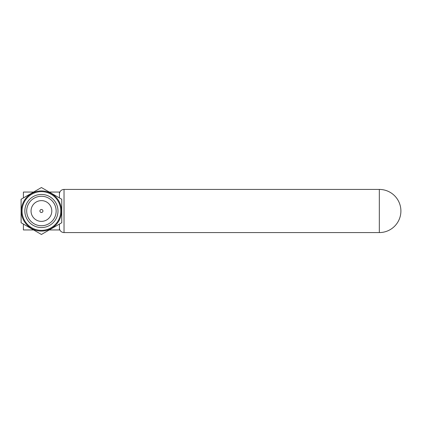 <?xml version="1.0" encoding="UTF-8"?>
<svg xmlns="http://www.w3.org/2000/svg" width="422" height="422" viewBox="0 0 422 422"><rect width="100%" height="100%" fill="white"/><g stroke="black" fill="none" stroke-linecap="round" stroke-linejoin="round"><path stroke-width="0.63" d="M59.444 227.985A4.584 4.584 0 0 0 64.033 232.569L379.331 232.569L379.331 189.431L64.033 189.431A4.584 4.584 0 0 0 59.444 194.014M39.916 211A1.509 1.509 0 0 0 41.425 212.509A1.509 1.509 0 0 0 42.933 211A1.509 1.509 0 0 0 41.425 209.491A1.509 1.509 0 0 0 39.916 211M31.049 211A10.376 10.376 0 0 0 41.425 221.376A10.376 10.376 0 0 0 51.8 211A10.376 10.376 0 0 0 41.425 200.624A10.376 10.376 0 0 0 31.049 211M56.158 211A14.733 14.733 0 0 0 41.425 196.267A14.733 14.733 0 0 0 26.691 211A14.733 14.733 0 0 0 41.425 225.733A14.733 14.733 0 0 0 56.158 211M57.993 211A16.569 16.569 0 0 0 41.425 194.431A16.569 16.569 0 0 0 24.856 211A16.569 16.569 0 0 0 41.425 227.569A16.569 16.569 0 0 0 57.993 211M22.071 211A19.354 19.354 0 0 0 41.425 230.354A19.354 19.354 0 0 0 60.779 211A19.354 19.354 0 0 0 41.425 191.646A19.354 19.354 0 0 0 22.071 211M21.353 211A20.071 20.071 0 0 0 41.425 231.071A20.071 20.071 0 0 0 61.496 211A20.071 20.071 0 0 0 41.425 190.929A20.071 20.071 0 0 0 21.353 211M21.1 211L21.1 222.737L41.425 234.468L61.749 222.737L61.749 199.263L41.425 187.532L21.1 199.263L21.1 211M49.258 229.948L59.444 229.948L59.444 224.066M59.444 197.934L59.444 192.052L49.258 192.052M33.591 229.948L23.405 229.948L23.405 224.066M23.405 197.934L23.405 192.052L33.591 192.052M64.033 232.569L64.033 189.431M379.331 232.569A21.569 21.569 0 0 0 400.9 211A21.569 21.569 0 0 0 379.331 189.431"/></g></svg>
